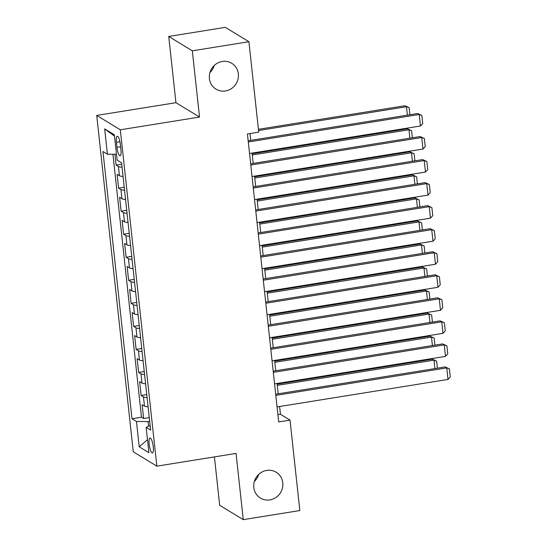 <?xml version="1.0" encoding="UTF-8"?>
<svg xmlns="http://www.w3.org/2000/svg" width="547" height="547" viewBox="0 0 547 547"><rect width="100%" height="100%" fill="white"/><g stroke="black" fill="none" stroke-linecap="round" stroke-linejoin="round"><path stroke-width="0.82" d="M258.663 474.42A15.131 14.359 -58.7 0 1 254.341 481.517M266.697 470.406A15.131 14.359 -58.7 0 1 276.167 472.225A15.131 14.359 -58.7 0 1 282.484 487.876A15.131 14.359 -58.7 0 1 269.897 499.896A15.131 14.359 -58.7 0 1 260.427 498.071A15.131 14.359 -58.7 0 1 254.109 482.42A15.131 14.359 -58.7 0 1 266.697 470.406M214.239 65.483A15.131 14.359 -58.7 0 1 209.918 72.58M222.273 61.469A15.131 14.359 -58.7 0 1 231.743 63.288A15.131 14.359 -58.7 0 1 238.061 78.939A15.131 14.359 -58.7 0 1 225.473 90.959A15.131 14.359 -58.7 0 1 216.003 89.14A15.131 14.359 -58.7 0 1 209.686 73.489A15.131 14.359 -58.7 0 1 222.273 61.469M153.256 446.755A7.569 1.853 -99.1 0 0 150.015 438.044A7.569 1.853 -99.1 0 0 149.181 444.273A7.569 1.853 -99.1 0 0 152.422 452.984A7.569 1.853 -99.1 0 0 153.256 446.755M214.417 456.895L219.675 505.284L243.258 519.65L299.838 510.549L290.019 420.123L280.454 414.298L279.606 406.517M96.723 115.431L133.27 451.795L156.852 466.16L120.313 129.796L96.723 115.431L175.936 102.686L199.525 117.051L192.325 50.816L168.743 36.451L175.936 102.686M168.743 36.451L225.323 27.35L248.906 41.716L192.325 50.816M114.932 154.281L116.108 165.098L121.728 164.196M123.054 176.38A9.456 1.88 173.8 0 1 119.437 175.731L117.113 174.315L118.61 188.141L124.231 187.231M125.557 199.423A9.456 1.88 -6.2 0 1 121.94 198.766L119.615 197.351L121.113 211.176L126.733 210.274M128.06 222.458A9.456 1.88 -6.2 0 1 124.442 221.808L122.118 220.393L123.615 234.212L129.236 233.309M130.562 245.5A9.456 1.88 -6.2 0 1 126.945 244.844L124.62 243.429L126.118 257.254L131.738 256.352M133.065 268.536A9.456 1.88 -6.2 0 1 129.448 267.886L127.123 266.471L128.62 280.29L134.241 279.387M135.567 291.578A9.456 1.88 -6.2 0 1 131.95 290.922L129.625 289.507L131.123 303.332L136.743 302.429M138.07 314.614A9.456 1.88 -6.2 0 1 134.453 313.964L132.128 312.542L133.625 326.368L139.246 325.465M140.572 337.656A9.456 1.88 -6.2 0 1 136.955 337L134.63 335.584L136.135 349.41L141.748 348.501M143.075 360.692A9.456 1.88 -6.2 0 1 139.458 360.042L137.133 358.62L138.637 372.445L144.251 371.543M145.577 383.727A9.456 1.88 -6.2 0 1 141.96 383.078L139.635 381.662L141.14 395.481L146.753 394.578M248.906 41.716L258.731 132.142L247.415 133.96L278.703 421.942L290.019 420.123M116.429 142.275L116.983 147.341A7.33 1.798 -99.1 0 0 120.121 155.786A7.33 1.798 -99.1 0 0 120.935 149.748L120.381 144.681A7.33 1.798 -99.1 0 0 117.243 136.244A7.33 1.798 -99.1 0 0 116.429 142.275L119.902 141.714M150.117 425.532L146.152 427.371L150.616 430.086L121.578 162.842L117.12 160.121L114.364 134.781L104.675 128.88L107.431 154.22L102.966 151.505L131.998 418.749L136.463 421.47L148.066 421.566L148.572 426.25M146.152 427.371L148.907 452.711L139.212 446.81L136.463 421.47M122.049 167.17A9.456 1.88 173.8 0 1 118.432 166.514L116.108 165.098M112.935 154.268L141.502 417.224L143.642 418.523L149.256 417.621M148.08 406.77A9.456 1.88 -6.2 0 1 144.463 406.113L142.138 404.698L143.642 418.523M147.081 397.553A9.456 1.88 173.8 0 1 143.464 396.903L141.14 395.481M144.579 374.517A9.456 1.88 173.8 0 1 140.962 373.861L138.637 372.445M142.076 351.475A9.456 1.88 173.8 0 1 138.459 350.825L136.135 349.41M139.567 328.439A9.456 1.88 173.8 0 1 135.957 327.783L133.625 326.368M137.065 305.397A9.456 1.88 173.8 0 1 133.454 304.747L131.123 303.332M134.562 282.361A9.456 1.88 173.8 0 1 130.952 281.705L128.62 280.29M132.059 259.319A9.456 1.88 173.8 0 1 128.449 258.669L126.118 257.254M129.557 236.283A9.456 1.88 173.8 0 1 125.947 235.634L123.615 234.212M127.054 213.248A9.456 1.88 173.8 0 1 123.444 212.592L121.113 211.176M124.552 190.206A9.456 1.88 173.8 0 1 120.942 189.556L118.61 188.141M243.258 519.65L236.065 453.415L156.852 466.16M199.525 117.051L120.313 129.796M278.225 393.792L277.103 383.481M275.722 370.75L274.601 360.439M273.22 347.714L272.098 337.403M270.717 324.679L269.596 314.361M268.215 301.636L267.093 291.325M265.712 278.601L264.591 268.283M263.21 255.558L262.088 245.247M260.707 232.523L259.586 222.205M258.205 209.48L257.083 199.17M255.702 186.445L254.581 176.134M253.199 163.409L252.078 153.092M250.697 140.367L249.958 133.55M149.659 421.306L148.066 421.566M277.917 414.708L280.454 414.298M116.484 154.295L107.431 154.22M141.502 417.224L131.998 418.749M114.514 136.148L104.675 128.88M139.212 446.81L147.492 439.692M248.29 141.981L419.214 114.48L417.621 113.509L248.153 140.777M249.541 153.502L420.465 126.001L419.214 114.48L421.867 115.444L422.742 123.506L420.465 126.001M417.621 113.509L421.867 115.444M258.553 130.514L406.469 106.72L404.876 105.749L258.423 129.311M407.385 115.157L406.469 106.72L409.115 107.684L409.888 114.754M404.876 105.749L409.115 107.684M250.793 165.023L421.716 137.523L420.123 136.552L250.656 163.813M252.044 176.537L422.968 149.037L421.716 137.523L424.369 138.487L425.245 146.548L422.968 149.037M420.123 136.552L424.369 138.487M253.295 188.059L424.219 160.558L422.626 159.587L253.158 186.855M254.546 199.58L425.47 172.079L424.219 160.558L426.872 161.522L427.747 169.584L425.47 172.079M422.626 159.587L426.872 161.522M255.798 211.101L426.722 183.601L425.128 182.63L255.668 209.891M257.049 222.615L427.973 195.115L426.722 183.601L429.374 184.558L430.25 192.626L427.973 195.115M425.128 182.63L429.374 184.558M258.3 234.137L429.224 206.636L427.631 205.665L258.17 232.933M259.551 245.658L430.475 218.157L429.224 206.636L431.877 207.6L432.752 215.662L430.475 218.157M427.631 205.665L431.877 207.6M252.283 154.965L408.971 129.755L407.378 128.784L252.153 153.762M409.888 138.2L408.971 129.755L411.618 130.719L412.39 137.796M407.378 128.784L411.618 130.719M254.786 178.007L411.474 152.798L409.881 151.827L254.656 176.797M412.39 161.235L411.474 152.798L414.12 153.762L414.893 160.832M409.881 151.827L414.12 153.762M257.288 201.043L413.976 175.833L412.383 174.862L257.158 199.84M414.893 184.277L413.976 175.833L416.629 176.797L417.395 183.874M412.383 174.862L416.629 176.797M259.791 224.079L416.479 198.876L414.886 197.905L259.661 222.875M417.395 207.313L416.479 198.876L419.132 199.833L419.898 206.91M414.886 197.905L419.132 199.833M260.803 257.172L431.727 229.672L430.133 228.708L260.673 255.969M262.054 268.693L432.978 241.193L431.727 229.672L434.38 230.636L435.255 238.704L432.978 241.193M430.133 228.708L434.38 230.636M262.293 247.121L418.981 221.911L417.388 220.94L262.163 245.918M419.898 230.349L418.981 221.911L421.634 222.875L422.4 229.952M417.388 220.94L421.634 222.875M263.305 280.214L434.229 252.714L432.636 251.743L263.175 279.004M264.557 291.736L435.48 264.235L434.229 252.714L436.882 253.678L437.757 261.74L435.48 264.235M432.636 251.743L436.882 253.678M264.796 270.156L421.484 244.947L419.891 243.983L264.666 268.953M422.4 253.391L421.484 244.947L424.137 245.911L424.903 252.987M419.891 243.983L424.137 245.911M265.808 303.25L436.738 275.75L435.138 274.779L265.678 302.047M267.059 314.771L437.99 287.271L436.738 275.75L439.385 276.714L440.26 284.782L437.99 287.271M435.138 274.779L439.385 276.714M267.298 293.199L423.987 267.989L422.393 267.018L267.168 291.989M424.903 276.426L423.987 267.989L426.639 268.953L427.405 276.023M422.393 267.018L426.639 268.953M268.31 326.292L439.241 298.792L437.641 297.821L268.18 325.082M269.562 337.807L440.492 310.306L439.241 298.792L441.887 299.756L442.762 307.817L440.492 310.306M437.641 297.821L441.887 299.756M269.801 316.234L426.489 291.025L424.896 290.054L269.671 315.031M427.405 299.469L426.489 291.025L429.142 291.989L429.908 299.065M424.896 290.054L429.142 291.989M270.813 349.328L441.744 321.827L440.15 320.857L270.683 348.124M272.064 360.849L442.995 333.349L441.744 321.827L444.39 322.792L445.272 330.853L442.995 333.349M440.15 320.857L444.39 322.792M272.303 339.277L428.992 314.067L427.398 313.096L272.174 338.067M429.908 322.504L428.992 314.067L431.645 315.031L432.41 322.101M427.398 313.096L431.645 315.031M273.315 372.37L444.246 344.87L442.653 343.899L273.185 371.16M274.567 383.885L445.497 356.384L444.246 344.87L446.892 345.834L447.774 353.895L445.497 356.384M442.653 343.899L446.892 345.834M274.806 362.312L431.494 337.102L429.901 336.132L274.676 361.109M432.41 345.547L431.494 337.102L434.147 338.067L434.913 345.143M429.901 336.132L434.147 338.067M275.818 395.406L446.749 367.905L445.155 366.934L275.688 394.202M277.069 406.927L448 379.427L446.749 367.905L449.395 368.869L450.277 376.931L448 379.427M445.155 366.934L449.395 368.869M277.308 385.355L433.997 360.145L432.403 359.174L277.179 384.144M434.913 368.582L433.997 360.145L436.65 361.109L437.415 368.179M432.403 359.174L436.65 361.109M119.437 175.731L118.432 166.514M144.463 406.113L143.464 396.903M141.96 383.078L140.962 373.861M139.458 360.042L138.459 350.825M136.955 337L135.957 327.783M134.453 313.964L133.454 304.747M131.95 290.922L130.952 281.705M129.448 267.886L128.449 258.669M126.945 244.844L125.947 235.634M124.442 221.808L123.444 212.592M121.94 198.766L120.942 189.556M120.607 146.76L116.983 147.341"/></g></svg>
